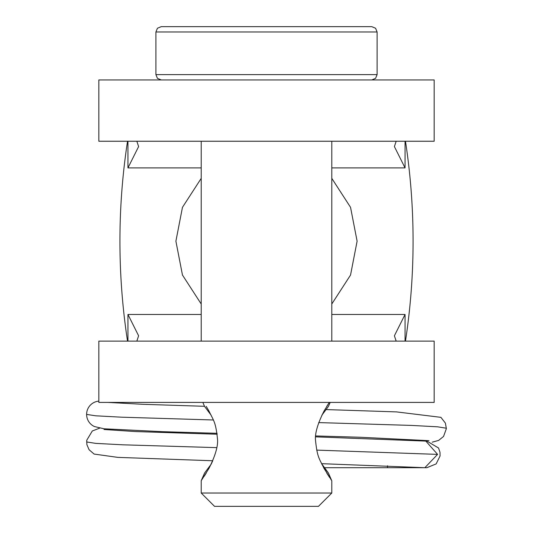 <?xml version="1.0" encoding="UTF-8"?>
<svg xmlns="http://www.w3.org/2000/svg" width="533" height="533" viewBox="0 0 533 533"><rect width="100%" height="100%" fill="white"/><g stroke="black" fill="none" stroke-linecap="round" stroke-linejoin="round"><path stroke-width="0.8" d="M127.534 341.12A660.3 660.3 0 0 1 127.534 141.245M405.473 141.245A660.3 660.3 0 0 1 405.473 341.12M201.214 167.895L127.953 167.895L138.613 146.575L136.841 141.245M98.832 141.245L434.175 141.245L434.175 79.95L98.832 79.95L98.832 141.245M396.172 141.245L394.393 146.575L405.053 167.895L331.799 167.895M98.832 402.415L434.175 402.415L434.175 341.12L98.832 341.12L98.832 402.415M136.841 341.12L138.613 335.79L127.953 314.47L201.214 314.47M331.799 314.47L405.053 314.47L394.393 335.79L396.172 341.12M266.507 26.65L161.239 26.65L371.774 26.65L375.572 28.242L377.104 31.98L155.909 31.98L157.435 28.242L161.239 26.65M331.799 493.025L318.474 506.35L214.539 506.35L201.214 493.025L331.799 493.025L331.799 480.699L324.077 468.46C319.207 458.313 317.262 457.68 315.463 439.798C314.976 432.923 317.848 423.329 324.064 411.016L329.307 402.415M206.211 406.346L208.929 410.99C213.8 421.137 215.745 421.77 217.551 439.652C218.03 446.527 215.159 456.121 208.943 468.434L201.214 480.699L204.579 473.038L211.148 464.23L212.76 460.759L117.8 457.374L94.114 454.069L89.064 449.712L86.879 444.609L86.732 440.271L92.316 430.97L99.598 428.172M204.192 476.282L206.251 473.038M425.401 441.058L426.833 441.058L424.968 441.058L425.834 441.091L437.586 454.382L424.861 467.707L321.592 463.677L328.428 473.038L331.666 480.519M326.756 473.038L329.581 477.441M330.913 479.427L331.22 479.867M328.814 403.168L326.756 406.413M428.998 440.678L360.455 437.26L315.623 435.941L315.556 436.853L425.834 441.091M210.102 465.755L209.729 466.295M208.803 467.574L208.35 468.187M211.148 415.22L204.579 406.413L202.82 402.415M330.187 402.415L328.428 406.413L321.859 415.22M327.882 472.358L326.396 470.486M326.329 470.399L325.783 469.686M325.716 469.6L325.323 469.087M325.217 468.94L324.524 468.007M324.004 467.301L323.358 466.402M322.911 465.769L322.665 465.409M322.618 465.342L322.292 464.876M322.232 464.776L321.859 464.23M387.518 465.775L387.518 467.707L324.297 467.707M217.084 433.302L162.245 431.663L104.002 428.785L94.428 426.54A13.325 13.325 0 0 1 98.832 401.129M201.214 178.368L182.466 207.317L175.897 241.183L182.466 275.048L201.214 304.003L182.466 275.048L175.897 241.183L182.466 207.317L201.214 178.362L182.466 207.317L175.897 241.183L182.466 275.048L201.214 304.003M331.799 303.997L350.541 275.048L357.11 241.183L350.541 207.317L331.799 178.362L350.541 207.317L357.11 241.183L350.541 275.048L331.799 304.003L350.541 275.048L357.11 241.183L350.541 207.317L331.799 178.368M437.586 454.382L316.669 450.112M216.844 447.64L122.577 444.802L95.72 443.376L86.619 441.957M446.381 428.232L437.68 426.82L411.449 425.414L318.687 422.589M213.307 419.984L121.724 417.192L95.62 415.8L86.619 414.408M127.953 167.895L127.953 141.245M127.953 341.12L127.953 314.47M405.053 314.47L405.053 341.12M405.053 141.245L405.053 167.895M155.909 31.98L155.909 74.62L377.104 74.62L377.104 31.98M331.799 341.12L331.799 141.245M201.214 493.025L201.214 480.699M201.214 341.12L201.214 141.245M155.909 74.62L157.435 78.358L161.239 79.95M377.104 74.62L375.572 78.358L371.774 79.95M108.059 402.415L142.897 404.3L204.532 406.299M325.93 409.571L396.519 411.896L440.911 417.346L445.381 423.095L446.374 428.619L443.543 436.46L438.626 440.418L432.19 442.183M104.015 429.491L135.402 431.557L217.204 434.222M387.518 467.707L426.84 467.707L436.147 463.917L440.065 455.968L439.991 452.277L438.526 447.986L426.833 441.058L425.874 441.091M425.827 467.668L424.861 467.707"/></g></svg>

